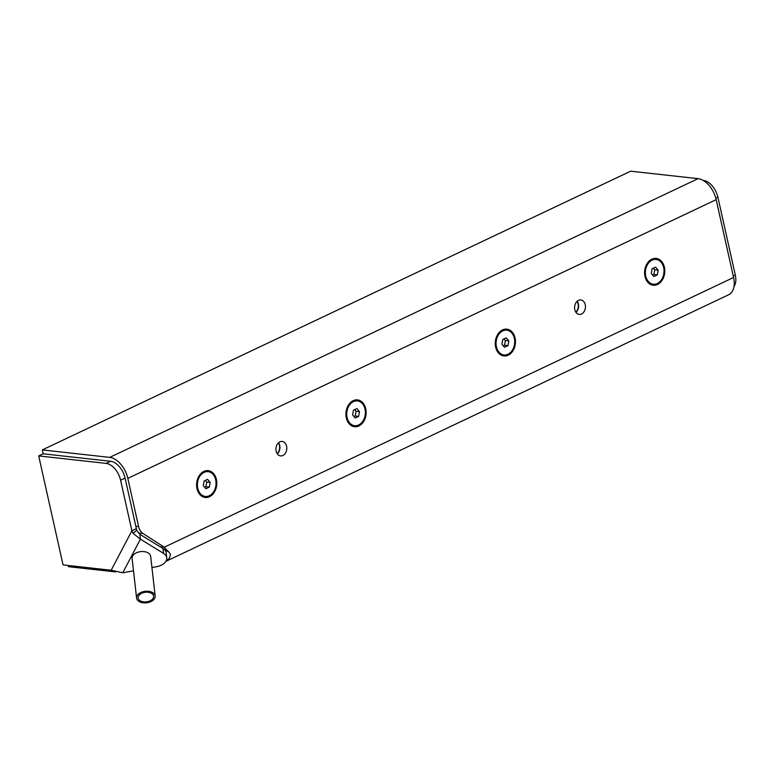 <?xml version="1.0" encoding="UTF-8"?>
<svg xmlns="http://www.w3.org/2000/svg" width="774" height="774" viewBox="0 0 774 774"><rect width="100%" height="100%" fill="white"/><g stroke="black" fill="none" stroke-linecap="round" stroke-linejoin="round"><path stroke-width="1.16" d="M146.412 592.197A7.788 4.818 -6.5 0 1 153.61 596.183A7.788 4.818 -6.5 0 1 146.421 601.853A7.788 4.818 -6.5 0 1 138.14 597.934A7.788 4.818 -6.5 0 1 146.412 592.197M164.862 549.85L165.365 550.711M155.158 596.009L150.669 556.322A9.346 5.786 173.5 0 0 142.029 551.533A9.346 5.786 173.5 0 0 132.102 558.422L136.592 598.109A9.346 5.786 -6.5 0 1 146.528 591.22A9.346 5.786 -6.5 0 1 155.158 596.009A9.346 5.786 -6.5 0 1 146.528 602.811A9.346 5.786 -6.5 0 1 136.592 598.109M136.688 530.335L133.012 533.257L131.89 530.751L136.369 528.632L136.688 530.335L139.852 534.312L140.404 539.178L163.527 553.362A12.461 7.711 -6.5 0 1 166.749 557.822A12.461 7.711 -6.5 0 1 156.532 566.694L151.936 567.516M133.505 570.835L122.785 572.77L111.175 570.245L63.062 564.914L38.7 455.925L106.096 463.394A16.612 10.062 64.7 0 1 120.589 480.19L131.89 530.751L111.175 570.245M136.369 528.632L125.069 478.061A16.612 10.062 -115.3 0 0 110.585 461.275L43.18 453.806L38.7 455.925M354.463 425.661A12.461 9.288 -83.7 0 1 354.26 425.642A12.461 9.288 -83.7 0 1 346.404 412.232A12.461 9.288 -83.7 0 1 357.007 400.874A12.461 9.288 -83.7 0 1 357.211 400.903M352.596 414.941L353.447 410.23L356.901 408.595L359.494 411.671L358.643 416.383L355.189 418.018L352.596 414.941M353.979 416.576L355.198 415.996L356.059 411.294L354.676 409.649M358.643 416.383L355.198 415.996M359.494 411.671L356.059 411.294M358.652 424.984A12.461 9.288 -83.7 0 1 354.676 425.69A12.461 9.288 -83.7 0 1 346.82 412.281A12.461 9.288 -83.7 0 1 357.414 400.922A12.461 9.288 -83.7 0 1 365.357 411.652A12.461 9.288 -83.7 0 1 358.652 424.984M503.797 354.918A12.461 9.288 -83.7 0 1 503.593 354.898A12.461 9.288 -83.7 0 1 495.728 341.498A12.461 9.288 -83.7 0 1 506.331 330.14A12.461 9.288 -83.7 0 1 506.544 330.159M501.929 344.198L502.781 339.486L506.225 337.851L508.828 340.928L507.967 345.639L504.522 347.274L501.929 344.198M503.313 345.833L504.532 345.262L505.383 340.55L504 338.906M507.967 345.639L504.532 345.262M508.828 340.928L505.383 340.55M507.986 354.24A12.461 9.288 -83.7 0 1 504 354.947A12.461 9.288 -83.7 0 1 496.144 341.537A12.461 9.288 -83.7 0 1 506.747 330.179A12.461 9.288 -83.7 0 1 514.681 340.918A12.461 9.288 -83.7 0 1 507.986 354.24M653.121 284.174A12.461 9.288 -83.7 0 1 652.917 284.155A12.461 9.288 -83.7 0 1 645.061 270.755A12.461 9.288 -83.7 0 1 655.665 259.396A12.461 9.288 -83.7 0 1 655.868 259.416M651.253 273.454L652.105 268.742L655.559 267.117L658.152 270.184L657.3 274.896L653.846 276.531L651.253 273.454M652.637 275.099L653.856 274.518L654.717 269.807L653.333 268.172M657.3 274.896L653.856 274.518M658.152 270.184L654.717 269.807M657.31 283.497A12.461 9.288 -83.7 0 1 653.333 284.203A12.461 9.288 -83.7 0 1 645.468 270.803A12.461 9.288 -83.7 0 1 656.071 259.445A12.461 9.288 -83.7 0 1 664.015 270.174A12.461 9.288 -83.7 0 1 657.31 283.497M205.139 496.405A12.461 9.288 -83.7 0 1 204.936 496.386A12.461 9.288 -83.7 0 1 197.07 482.976A12.461 9.288 -83.7 0 1 207.674 471.618A12.461 9.288 -83.7 0 1 207.887 471.647M203.272 485.675L204.123 480.973L207.567 479.338L210.17 482.415L209.309 487.117L205.865 488.752L203.272 485.675M204.655 487.32L205.874 486.74L206.726 482.028L205.342 480.393M209.309 487.117L205.874 486.74M210.17 482.415L206.726 482.028M209.328 495.718A12.461 9.288 -83.7 0 1 205.342 496.424A12.461 9.288 -83.7 0 1 197.486 483.024A12.461 9.288 -83.7 0 1 208.09 471.666A12.461 9.288 -83.7 0 1 216.023 482.396A12.461 9.288 -83.7 0 1 209.328 495.718M138.498 533.044L143.055 533.547A12.461 9.288 -83.7 0 1 138.585 526.533L127.816 478.371A20.763 12.578 -115.3 0 0 109.715 457.386L42.309 449.907L630.665 171.189L698.061 178.659A20.763 12.578 64.7 0 1 716.173 199.653L733.568 277.498A20.763 12.578 64.7 0 1 728.702 294.739L165.839 561.382M42.309 449.907L43.18 453.806M68.141 565.475L68.412 566.684L114.833 571.822A12.461 3.473 -12.6 0 0 115.616 571.889M216.41 479.445A13.497 10.062 -83.7 0 1 204.297 497.295A13.497 10.062 -83.7 0 1 199.402 475.391A13.497 10.062 -83.7 0 1 216.41 479.445M365.734 408.701A13.497 10.062 -83.7 0 1 353.621 426.561A13.497 10.062 -83.7 0 1 348.726 404.647A13.497 10.062 -83.7 0 1 365.734 408.701M515.068 337.967A13.497 10.062 -83.7 0 1 502.955 355.817A13.497 10.062 -83.7 0 1 498.059 333.904A13.497 10.062 -83.7 0 1 515.068 337.967M664.392 267.224A13.497 10.062 -83.7 0 1 652.279 285.074A13.497 10.062 -83.7 0 1 647.383 263.16A13.497 10.062 -83.7 0 1 664.392 267.224M286.593 446.201A7.266 5.418 -83.7 0 1 280.565 455.896A7.266 5.418 -83.7 0 1 275.979 448.078A7.266 5.418 -83.7 0 1 282.162 441.451A7.266 5.418 -83.7 0 1 286.593 446.201M585.25 304.714A7.266 5.418 -83.7 0 1 579.223 314.418A7.266 5.418 -83.7 0 1 574.637 306.591A7.266 5.418 -83.7 0 1 580.819 299.964A7.266 5.418 -83.7 0 1 585.25 304.714M143.055 533.547L164.282 547.189L167.155 550.449L163.856 549.105M160.083 546.715L164.282 547.189L733.568 277.498M164.465 549.646L169.129 552.23L170.503 554.706L169.322 558.296L165.955 561.189M169.08 552.201L167.155 550.449M575.962 312.367A7.266 5.418 96.3 0 0 578.371 303.95A7.266 5.418 96.3 0 0 577.201 301.25M277.315 453.854A7.266 5.418 96.3 0 0 279.714 445.437A7.266 5.418 96.3 0 0 278.543 442.738M166.749 557.822L166.197 552.955A12.461 7.711 173.5 0 0 162.975 548.495L139.852 534.312M122.785 572.77L140.404 539.178L133.012 533.257M278.311 442.951A6.898 5.147 -83.7 0 1 277.131 453.583M576.969 301.473A6.898 5.147 -83.7 0 1 575.788 312.106M733.975 286.651A16.612 10.062 -115.3 0 0 735.3 275.07L717.895 197.225A16.612 10.062 -115.3 0 0 703.411 180.429L703.102 180.4M138.585 526.533L135.827 526.233M716.173 199.653L127.816 478.371M109.715 457.386L698.061 178.659M110.585 461.275L106.096 463.394M162.975 548.495L163.527 553.362M120.589 480.19L125.069 478.061M735.3 275.07L733.249 276.037M715.815 198.212L717.895 197.225"/></g></svg>
